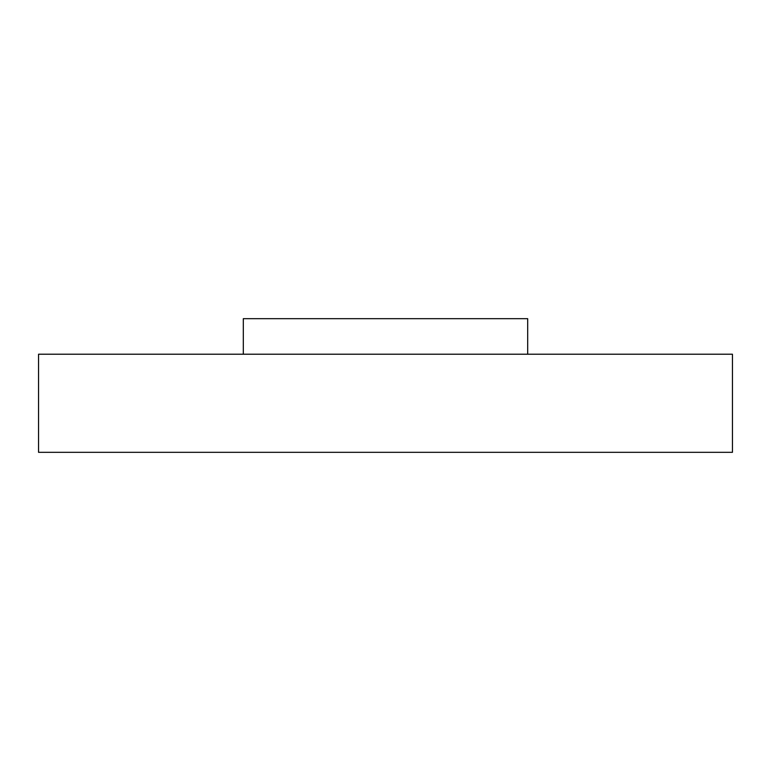 <?xml version="1.0" encoding="UTF-8"?>
<svg xmlns="http://www.w3.org/2000/svg" width="771" height="771" viewBox="0 0 771 771"><rect width="100%" height="100%" fill="white"/><g stroke="black" fill="none" stroke-linecap="round" stroke-linejoin="round"><path stroke-width="1.16" d="M38.55 354.217L732.45 354.217L732.45 452.326L38.55 452.326L38.55 354.217M243.308 354.217L243.308 318.674L527.692 318.674L527.692 354.217"/></g></svg>
